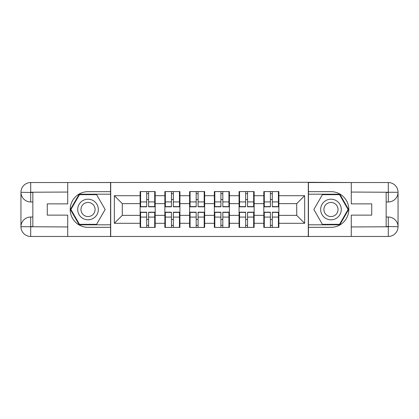 <?xml version="1.0" encoding="UTF-8"?>
<svg xmlns="http://www.w3.org/2000/svg" width="419" height="419" viewBox="0 0 419 419"><rect width="100%" height="100%" fill="white"/><g stroke="black" fill="none" stroke-linecap="round" stroke-linejoin="round"><path stroke-width="0.63" d="M63.447 236.457L355.553 236.457M278.876 219.572L278.405 219.572M264.289 219.572L263.813 219.572M263.813 199.428L264.289 199.428M278.405 199.428L278.876 199.428M278.876 197.37L278.405 197.37M264.289 197.37L263.813 197.37M263.813 221.63L264.289 221.63M278.405 221.63L278.876 221.63M254.139 219.572L253.663 219.572M239.553 219.572L239.076 219.572M239.076 199.428L239.553 199.428M253.663 199.428L254.139 199.428M254.139 197.37L253.663 197.37M239.553 197.37L239.076 197.37M239.076 221.63L239.553 221.63M253.663 221.63L254.139 221.63M229.403 219.572L228.926 219.572M214.811 219.572L214.334 219.572M214.334 199.428L214.811 199.428M228.926 199.428L229.403 199.428M229.403 197.37L228.926 197.37M214.811 197.37L214.334 197.37M214.334 221.63L214.811 221.63M228.926 221.63L229.403 221.63M204.666 219.572L204.189 219.572M190.074 219.572L189.598 219.572M189.598 199.428L190.074 199.428M204.189 199.428L204.666 199.428M204.666 197.37L204.189 197.37M190.074 197.37L189.598 197.37M189.598 221.63L190.074 221.63M204.189 221.63L204.666 221.63M179.924 219.572L179.447 219.572M165.337 219.572L164.861 219.572M164.861 199.428L165.337 199.428M179.447 199.428L179.924 199.428M179.924 197.37L179.447 197.37M165.337 197.37L164.861 197.37M164.861 221.63L165.337 221.63M179.447 221.63L179.924 221.63M355.553 182.543L308.295 182.302L308.295 236.698M308.295 182.302L63.447 182.543M110.705 236.698L110.705 182.302M296.72 215.366L296.72 203.634L278.876 203.634L278.876 215.366L296.72 215.366L304.65 223.296L304.65 195.704L278.876 195.704L278.876 191.583L263.813 191.583L263.813 203.634L254.139 203.634L254.139 215.366L263.813 215.366L263.813 203.634M304.65 223.296L278.876 223.296L278.876 227.417L263.813 227.417L263.813 223.296L254.139 223.296L254.139 227.417L239.076 227.417L239.076 223.296L229.403 223.296L229.403 227.417L214.334 227.417L214.334 223.296L204.666 223.296L204.666 227.417L189.598 227.417L189.598 223.296L179.924 223.296L179.924 227.417L164.861 227.417L164.861 223.296L155.187 223.296L155.187 227.417L140.124 227.417L140.124 223.296L114.35 223.296L114.35 195.704L140.124 195.704L140.124 203.634L122.28 203.634L122.28 215.366L140.124 215.366L140.124 203.634M263.813 195.704L254.139 195.704L254.139 191.583L239.076 191.583L239.076 195.704L229.403 195.704L229.403 191.583L214.334 191.583L214.334 195.704L204.666 195.704L204.666 191.583L189.598 191.583L189.598 195.704L179.924 195.704L179.924 191.583L164.861 191.583L164.861 195.704L155.187 195.704L155.187 191.583L140.124 191.583L140.124 195.704M263.813 215.366L263.813 223.296M254.139 215.366L254.139 223.296M254.139 195.704L254.139 203.634M229.403 215.366L239.076 215.366L239.076 203.634L229.403 203.634L229.403 223.296M239.076 215.366L239.076 223.296M239.076 195.704L239.076 203.634M229.403 195.704L229.403 203.634M204.666 215.366L214.334 215.366L214.334 203.634L204.666 203.634L204.666 223.296M214.334 215.366L214.334 223.296M214.334 195.704L214.334 203.634M204.666 195.704L204.666 203.634M179.924 215.366L189.598 215.366L189.598 203.634L179.924 203.634L179.924 223.296M189.598 215.366L189.598 223.296M189.598 195.704L189.598 203.634M179.924 195.704L179.924 203.634M155.187 215.366L164.861 215.366L164.861 203.634L155.187 203.634L155.187 223.296M164.861 215.366L164.861 223.296M164.861 195.704L164.861 203.634M155.187 195.704L155.187 203.634M155.187 219.572L154.711 219.572M140.595 219.572L140.124 219.572M140.124 199.428L140.595 199.428M154.711 199.428L155.187 199.428M155.187 197.37L154.711 197.37M140.595 197.37L140.124 197.37M140.124 221.63L140.595 221.63M154.711 221.63L155.187 221.63M140.124 215.366L140.124 223.296M122.28 215.366L114.35 223.296M114.35 195.704L122.28 203.634M278.876 215.366L278.876 223.296M278.876 195.704L278.876 203.634M304.65 195.704L296.72 203.634M154.711 191.583L154.711 206.803L148.604 206.803L148.604 191.583M146.702 191.583L146.702 206.803L140.595 206.803L140.595 191.583M146.702 193.641L148.604 193.641M148.604 199.512L146.702 199.512M140.595 227.417L140.595 212.197L146.702 212.197L146.702 227.417M148.604 227.417L148.604 212.197L154.711 212.197L154.711 227.417M148.604 225.359L146.702 225.359M146.702 219.488L148.604 219.488M82.873 200.575A10.307 10.307 0 0 0 79.102 214.654A10.307 10.307 0 0 0 93.18 218.425A10.307 10.307 0 0 0 96.957 204.346A10.307 10.307 0 0 0 82.873 200.575M84.502 203.388A7.055 7.055 0 0 0 81.92 213.03A7.055 7.055 0 0 0 91.557 215.612A7.055 7.055 0 0 0 94.139 205.97A7.055 7.055 0 0 0 84.502 203.388M105.148 209.5L96.59 224.327L79.469 224.327L70.911 209.5L79.469 194.673L96.59 194.673L105.148 209.5M336.127 200.575A10.307 10.307 0 0 0 322.043 204.346A10.307 10.307 0 0 0 325.82 218.425A10.307 10.307 0 0 0 339.898 214.654A10.307 10.307 0 0 0 336.127 200.575M334.498 203.388A7.055 7.055 0 0 0 324.861 205.97A7.055 7.055 0 0 0 327.443 215.612A7.055 7.055 0 0 0 337.08 213.03A7.055 7.055 0 0 0 334.498 203.388M339.531 224.327L322.41 224.327L313.852 209.5L322.41 194.673L339.531 194.673L348.089 209.5L339.531 224.327M32.844 201.968L30.702 201.968A9.752 9.752 0 0 1 20.95 192.295A9.752 9.752 0 0 1 30.702 182.543L110.548 182.543L110.548 191.661L88.027 191.661A17.839 17.839 0 0 0 70.188 209.5A17.839 17.839 0 0 0 88.027 227.339L110.548 227.339L110.548 236.457L30.702 236.457A9.752 9.752 0 0 1 20.95 226.705A9.752 9.752 0 0 1 30.702 217.032L32.844 217.032M110.548 227.339L110.548 191.661M67.731 182.543L67.731 203.87L47.274 203.87L47.274 215.13L67.731 215.13L67.731 236.457M30.702 201.968A9.752 9.752 0 0 1 20.95 192.295L30.702 192.452L30.702 201.968A9.752 9.752 0 0 1 20.95 192.295L20.95 226.705L67.731 226.946M30.702 226.946L30.702 236.457A9.752 9.752 0 0 1 20.95 226.705A9.752 9.752 0 0 1 30.702 217.032L30.702 226.548L32.844 226.548L32.844 192.452L30.702 192.452M110.548 194.196L79.196 194.196L70.361 209.5L79.196 224.804L110.548 224.804M386.156 217.032L388.298 217.032A9.752 9.752 0 0 1 398.05 226.705A9.752 9.752 0 0 1 388.298 236.457L308.452 236.457L308.452 227.339L330.973 227.339A17.839 17.839 0 0 0 348.812 209.5A17.839 17.839 0 0 0 330.973 191.661L308.452 191.661L308.452 182.543L388.298 182.543A9.752 9.752 0 0 1 398.05 192.295A9.752 9.752 0 0 1 388.298 201.968L386.156 201.968M308.452 191.661L308.452 227.339M351.269 236.457L351.269 215.13L371.726 215.13L371.726 203.87L351.269 203.87L351.269 182.543M388.298 217.032A9.752 9.752 0 0 1 398.05 226.705L388.298 226.548L388.298 217.032A9.752 9.752 0 0 1 398.05 226.705L398.05 192.295L351.269 192.054M388.298 192.054L388.298 182.543A9.752 9.752 0 0 1 398.05 192.295A9.752 9.752 0 0 1 388.298 201.968L388.298 192.452L386.156 192.452L386.156 226.548L388.298 226.548M308.452 224.804L339.804 224.804L348.639 209.5L339.804 194.196L308.452 194.196M179.447 191.583L179.447 206.803L173.346 206.803L173.346 191.583M171.439 191.583L171.439 206.803L165.337 206.803L165.337 191.583M171.439 193.641L173.346 193.641M173.346 199.512L171.439 199.512M204.189 191.583L204.189 206.803L198.082 206.803L198.082 191.583M196.181 191.583L196.181 206.803L190.074 206.803L190.074 191.583M196.181 193.641L198.082 193.641M198.082 199.512L196.181 199.512M228.926 191.583L228.926 206.803L222.819 206.803L222.819 191.583M220.918 191.583L220.918 206.803L214.811 206.803L214.811 191.583M220.918 193.641L222.819 193.641M222.819 199.512L220.918 199.512M253.663 191.583L253.663 206.803L247.561 206.803L247.561 191.583M245.654 191.583L245.654 206.803L239.553 206.803L239.553 191.583M245.654 193.641L247.561 193.641M247.561 199.512L245.654 199.512M278.405 191.583L278.405 206.803L272.298 206.803L272.298 191.583M270.396 191.583L270.396 206.803L264.289 206.803L264.289 191.583M270.396 193.641L272.298 193.641M272.298 199.512L270.396 199.512M165.337 227.417L165.337 212.197L171.439 212.197L171.439 227.417M173.346 227.417L173.346 212.197L179.447 212.197L179.447 227.417M173.346 225.359L171.439 225.359M171.439 219.488L173.346 219.488M190.074 227.417L190.074 212.197L196.181 212.197L196.181 227.417M198.082 227.417L198.082 212.197L204.189 212.197L204.189 227.417M198.082 225.359L196.181 225.359M196.181 219.488L198.082 219.488M214.811 227.417L214.811 212.197L220.918 212.197L220.918 227.417M222.819 227.417L222.819 212.197L228.926 212.197L228.926 227.417M222.819 225.359L220.918 225.359M220.918 219.488L222.819 219.488M239.553 227.417L239.553 212.197L245.654 212.197L245.654 227.417M247.561 227.417L247.561 212.197L253.663 212.197L253.663 227.417M247.561 225.359L245.654 225.359M245.654 219.488L247.561 219.488M264.289 227.417L264.289 212.197L270.396 212.197L270.396 227.417M272.298 227.417L272.298 212.197L278.405 212.197L278.405 227.417M272.298 225.359L270.396 225.359M270.396 219.488L272.298 219.488M146.702 201.911L140.595 201.911M146.702 206.604L140.595 206.604M154.711 201.911L148.604 201.911M154.711 206.604L148.604 206.604M148.604 217.089L154.711 217.089M148.604 212.396L154.711 212.396M140.595 217.089L146.702 217.089M140.595 212.396L146.702 212.396M67.731 192.054L30.477 192.227M20.95 226.705A9.752 9.752 0 0 1 30.702 217.032M20.95 192.295A9.752 9.752 0 0 1 30.702 182.543L30.702 192.054M351.269 226.946L388.523 226.773M398.05 192.295A9.752 9.752 0 0 1 388.298 201.968M398.05 226.705A9.752 9.752 0 0 1 388.298 236.457L388.298 226.946M171.439 201.911L165.337 201.911M171.439 206.604L165.337 206.604M179.447 201.911L173.346 201.911M179.447 206.604L173.346 206.604M196.181 201.911L190.074 201.911M196.181 206.604L190.074 206.604M204.189 201.911L198.082 201.911M204.189 206.604L198.082 206.604M220.918 201.911L214.811 201.911M220.918 206.604L214.811 206.604M228.926 201.911L222.819 201.911M228.926 206.604L222.819 206.604M245.654 201.911L239.553 201.911M245.654 206.604L239.553 206.604M253.663 201.911L247.561 201.911M253.663 206.604L247.561 206.604M270.396 201.911L264.289 201.911M270.396 206.604L264.289 206.604M278.405 201.911L272.298 201.911M278.405 206.604L272.298 206.604M173.346 217.089L179.447 217.089M173.346 212.396L179.447 212.396M165.337 217.089L171.439 217.089M165.337 212.396L171.439 212.396M198.082 217.089L204.189 217.089M198.082 212.396L204.189 212.396M190.074 217.089L196.181 217.089M190.074 212.396L196.181 212.396M222.819 217.089L228.926 217.089M222.819 212.396L228.926 212.396M214.811 217.089L220.918 217.089M214.811 212.396L220.918 212.396M247.561 217.089L253.663 217.089M247.561 212.396L253.663 212.396M239.553 217.089L245.654 217.089M239.553 212.396L245.654 212.396M272.298 217.089L278.405 217.089M272.298 212.396L278.405 212.396M264.289 217.089L270.396 217.089M264.289 212.396L270.396 212.396"/></g></svg>
